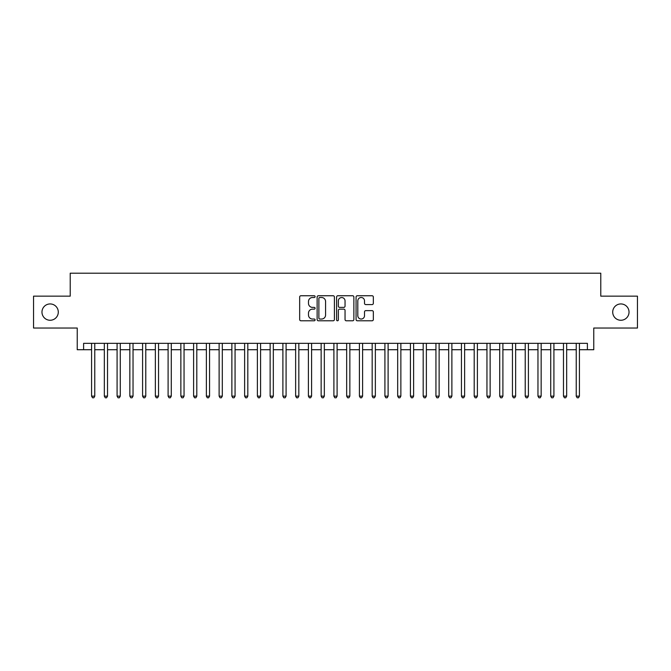 <?xml version="1.0" encoding="UTF-8"?>
<svg xmlns="http://www.w3.org/2000/svg" width="671" height="671" viewBox="0 0 671 671"><rect width="100%" height="100%" fill="white"/><g stroke="black" fill="none" stroke-linecap="round" stroke-linejoin="round"><path stroke-width="1.01" d="M315.093 296.624A0.872 0.872 0 0 0 314.221 295.752L300.918 295.752A1.25 1.25 0 0 0 299.669 297.001L299.669 319.539A1.25 1.25 0 0 0 300.918 320.788L314.221 320.788A0.872 0.872 0 0 0 315.093 319.916A0.872 0.872 0 0 0 314.221 319.035L312.493 319.035A4.009 4.009 0 0 1 308.492 315.035L308.492 313.156A4.009 4.009 0 0 1 312.493 309.146L314.221 309.146A0.872 0.872 0 0 0 315.093 308.274A0.872 0.872 0 0 0 314.221 307.393L312.493 307.393A4.009 4.009 0 0 1 308.492 303.384L308.492 301.514A4.009 4.009 0 0 1 312.493 297.505L314.221 297.505A0.872 0.872 0 0 0 315.093 296.624M612.707 312.099A8.161 8.161 0 0 0 620.868 320.26A8.161 8.161 0 0 0 629.029 312.099A8.161 8.161 0 0 0 620.868 303.938A8.161 8.161 0 0 0 612.707 312.099M41.971 312.099A8.161 8.161 0 0 0 50.132 320.26A8.161 8.161 0 0 0 58.293 312.099A8.161 8.161 0 0 0 50.132 303.938A8.161 8.161 0 0 0 41.971 312.099M372.086 304.575A1.25 1.25 0 0 0 373.336 303.326L373.336 297.001A1.25 1.25 0 0 0 372.086 295.752L357.316 295.752A1.25 1.25 0 0 0 356.066 297.001L356.066 319.539A1.25 1.25 0 0 0 357.316 320.788L372.086 320.788A1.25 1.25 0 0 0 373.336 319.539L373.336 311.898A1.25 1.25 0 0 0 372.086 310.648L365.762 310.648A1.25 1.25 0 0 0 364.512 311.898L364.512 315.689A3.347 3.347 0 0 1 361.166 319.035A3.347 3.347 0 0 1 357.811 315.689L357.811 300.851A3.347 3.347 0 0 1 361.166 297.505A3.347 3.347 0 0 1 364.512 300.851L364.512 303.326A1.25 1.25 0 0 0 365.762 304.575L372.086 304.575M83.607 349.717L83.607 343.342L587.393 343.342L587.393 349.717L593.768 349.717L593.768 328.035L637.45 328.035L637.45 296.154L600.78 296.154L600.78 273.198L70.22 273.198L70.22 296.154L33.55 296.154L33.55 328.035L77.232 328.035L77.232 349.717L91.583 349.717M334.401 297.001A1.25 1.25 0 0 0 333.151 295.752L318.381 295.752A1.25 1.25 0 0 0 317.131 297.001L317.131 319.539A1.25 1.25 0 0 0 318.381 320.788L333.151 320.788A1.25 1.25 0 0 0 334.401 319.539L334.401 297.001M337.849 295.752L352.619 295.752A1.25 1.25 0 0 1 353.869 297.001L353.869 319.539A1.25 1.25 0 0 1 352.619 320.788L346.295 320.788A1.25 1.25 0 0 1 345.045 319.539L345.045 310.396A1.25 1.25 0 0 0 343.795 309.146L339.601 309.146A1.25 1.25 0 0 0 338.352 310.396L338.352 319.916A0.872 0.872 0 0 1 337.471 320.788A0.872 0.872 0 0 1 336.599 319.916L336.599 297.001A1.25 1.25 0 0 1 337.849 295.752M94.77 349.717L104.332 349.717M107.519 349.717L117.09 349.717M120.277 349.717L129.839 349.717M133.034 349.717L142.596 349.717M145.783 349.717L155.353 349.717M158.541 349.717L168.102 349.717M171.29 349.717L180.86 349.717M184.047 349.717L193.609 349.717M196.804 349.717L206.366 349.717M209.553 349.717L219.123 349.717M222.311 349.717L231.872 349.717M235.06 349.717L244.63 349.717M247.817 349.717L257.379 349.717M260.574 349.717L270.136 349.717M273.323 349.717L282.894 349.717M286.081 349.717L295.643 349.717M298.83 349.717L308.4 349.717M311.587 349.717L321.149 349.717M324.336 349.717L333.906 349.717M337.094 349.717L346.664 349.717M349.851 349.717L359.413 349.717M362.6 349.717L372.17 349.717M375.357 349.717L384.919 349.717M388.106 349.717L397.677 349.717M400.864 349.717L410.426 349.717M413.621 349.717L423.183 349.717M426.37 349.717L435.94 349.717M439.128 349.717L448.689 349.717M451.877 349.717L461.447 349.717M464.634 349.717L474.196 349.717M477.391 349.717L486.953 349.717M490.14 349.717L499.71 349.717M502.898 349.717L512.459 349.717M515.647 349.717L525.217 349.717M528.404 349.717L537.966 349.717M541.162 349.717L550.723 349.717M553.91 349.717L563.481 349.717M566.668 349.717L576.23 349.717M579.417 349.717L587.393 349.717M319.757 297.505A0.872 0.872 0 0 0 318.884 298.377L318.884 318.163A0.872 0.872 0 0 0 319.757 319.035L321.577 319.035A4.009 4.009 0 0 0 325.578 315.035L325.578 301.514A4.009 4.009 0 0 0 321.577 297.505L319.757 297.505M345.045 300.918A3.347 3.347 0 0 0 341.698 297.563A3.347 3.347 0 0 0 338.352 300.918L338.352 306.144A1.25 1.25 0 0 0 339.601 307.393L343.795 307.393A1.25 1.25 0 0 0 345.045 306.144L345.045 300.918M94.77 343.342L94.77 396.142L91.583 396.142L91.583 343.342M94.77 396.142L93.814 397.802L92.539 397.802L91.583 396.142M107.519 343.342L107.519 396.142L104.332 396.142L104.332 343.342M107.519 396.142L106.563 397.802L105.288 397.802L104.332 396.142M120.277 343.342L120.277 396.142L117.09 396.142L117.09 343.342M120.277 396.142L119.321 397.802L118.046 397.802L117.09 396.142M133.034 343.342L133.034 396.142L129.839 396.142L129.839 343.342M133.034 396.142L132.078 397.802L130.803 397.802L129.839 396.142M145.783 343.342L145.783 396.142L142.596 396.142L142.596 343.342M145.783 396.142L144.827 397.802L143.552 397.802L142.596 396.142M158.541 343.342L158.541 396.142L155.353 396.142L155.353 343.342M158.541 396.142L157.584 397.802L156.309 397.802L155.353 396.142M171.29 343.342L171.29 396.142L168.102 396.142L168.102 343.342M171.29 396.142L170.333 397.802L169.058 397.802L168.102 396.142M184.047 343.342L184.047 396.142L180.86 396.142L180.86 343.342M184.047 396.142L183.091 397.802L181.816 397.802L180.86 396.142M196.804 343.342L196.804 396.142L193.609 396.142L193.609 343.342M196.804 396.142L195.848 397.802L194.565 397.802L193.609 396.142M209.553 343.342L209.553 396.142L206.366 396.142L206.366 343.342M209.553 396.142L208.597 397.802L207.322 397.802L206.366 396.142M222.311 343.342L222.311 396.142L219.123 396.142L219.123 343.342M222.311 396.142L221.355 397.802L220.08 397.802L219.123 396.142M235.06 343.342L235.06 396.142L231.872 396.142L231.872 343.342M235.06 396.142L234.104 397.802L232.829 397.802L231.872 396.142M247.817 343.342L247.817 396.142L244.63 396.142L244.63 343.342M247.817 396.142L246.861 397.802L245.586 397.802L244.63 396.142M260.574 343.342L260.574 396.142L257.379 396.142L257.379 343.342M260.574 396.142L259.61 397.802L258.335 397.802L257.379 396.142M273.323 343.342L273.323 396.142L270.136 396.142L270.136 343.342M273.323 396.142L272.367 397.802L271.092 397.802L270.136 396.142M286.081 343.342L286.081 396.142L282.894 396.142L282.894 343.342M286.081 396.142L285.125 397.802L283.85 397.802L282.894 396.142M298.83 343.342L298.83 396.142L295.643 396.142L295.643 343.342M298.83 396.142L297.874 397.802L296.599 397.802L295.643 396.142M311.587 343.342L311.587 396.142L308.4 396.142L308.4 343.342M311.587 396.142L310.631 397.802L309.356 397.802L308.4 396.142M324.336 343.342L324.336 396.142L321.149 396.142L321.149 343.342M324.336 396.142L323.38 397.802L322.105 397.802L321.149 396.142M337.094 343.342L337.094 396.142L333.906 396.142L333.906 343.342M337.094 396.142L336.137 397.802L334.863 397.802L333.906 396.142M349.851 343.342L349.851 396.142L346.664 396.142L346.664 343.342M349.851 396.142L348.895 397.802L347.62 397.802L346.664 396.142M362.6 343.342L362.6 396.142L359.413 396.142L359.413 343.342M362.6 396.142L361.644 397.802L360.369 397.802L359.413 396.142M375.357 343.342L375.357 396.142L372.17 396.142L372.17 343.342M375.357 396.142L374.401 397.802L373.126 397.802L372.17 396.142M388.106 343.342L388.106 396.142L384.919 396.142L384.919 343.342M388.106 396.142L387.15 397.802L385.875 397.802L384.919 396.142M400.864 343.342L400.864 396.142L397.677 396.142L397.677 343.342M400.864 396.142L399.908 397.802L398.633 397.802L397.677 396.142M413.621 343.342L413.621 396.142L410.426 396.142L410.426 343.342M413.621 396.142L412.665 397.802L411.39 397.802L410.426 396.142M426.37 343.342L426.37 396.142L423.183 396.142L423.183 343.342M426.37 396.142L425.414 397.802L424.139 397.802L423.183 396.142M439.128 343.342L439.128 396.142L435.94 396.142L435.94 343.342M439.128 396.142L438.171 397.802L436.896 397.802L435.94 396.142M451.877 343.342L451.877 396.142L448.689 396.142L448.689 343.342M451.877 396.142L450.92 397.802L449.645 397.802L448.689 396.142M464.634 343.342L464.634 396.142L461.447 396.142L461.447 343.342M464.634 396.142L463.678 397.802L462.403 397.802L461.447 396.142M477.391 343.342L477.391 396.142L474.196 396.142L474.196 343.342M477.391 396.142L476.435 397.802L475.152 397.802L474.196 396.142M490.14 343.342L490.14 396.142L486.953 396.142L486.953 343.342M490.14 396.142L489.184 397.802L487.909 397.802L486.953 396.142M502.898 343.342L502.898 396.142L499.71 396.142L499.71 343.342M502.898 396.142L501.942 397.802L500.667 397.802L499.71 396.142M515.647 343.342L515.647 396.142L512.459 396.142L512.459 343.342M515.647 396.142L514.691 397.802L513.416 397.802L512.459 396.142M528.404 343.342L528.404 396.142L525.217 396.142L525.217 343.342M528.404 396.142L527.448 397.802L526.173 397.802L525.217 396.142M541.162 343.342L541.162 396.142L537.966 396.142L537.966 343.342M541.162 396.142L540.197 397.802L538.922 397.802L537.966 396.142M553.91 343.342L553.91 396.142L550.723 396.142L550.723 343.342M553.91 396.142L552.954 397.802L551.679 397.802L550.723 396.142M566.668 343.342L566.668 396.142L563.481 396.142L563.481 343.342M566.668 396.142L565.712 397.802L564.437 397.802L563.481 396.142M579.417 343.342L579.417 396.142L576.23 396.142L576.23 343.342M579.417 396.142L578.461 397.802L577.186 397.802L576.23 396.142"/></g></svg>
